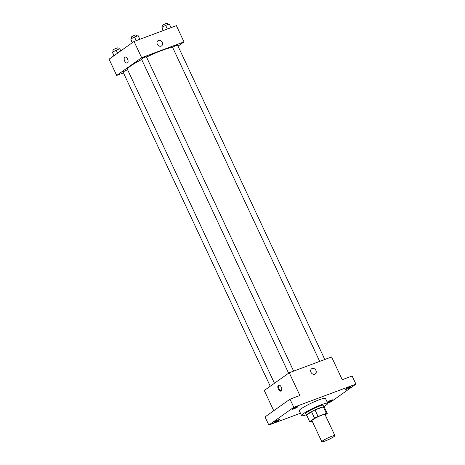 <?xml version="1.0" encoding="UTF-8"?>
<svg xmlns="http://www.w3.org/2000/svg" width="465" height="465" viewBox="0 0 465 465"><rect width="100%" height="100%" fill="white"/><g stroke="black" fill="none" stroke-linecap="round" stroke-linejoin="round"><path stroke-width="0.7" d="M322.71 440.791A7.225 0.878 -25.1 0 1 329.9 437.036A7.225 0.878 -25.1 0 1 334.905 435.618A7.225 0.878 -25.1 0 1 328.732 439.477A7.225 0.878 -25.1 0 1 321.815 441.75A7.225 0.878 -25.1 0 1 322.71 440.791M321.815 441.75L311.922 420.639A7.225 0.878 -25.1 0 1 312.823 419.68A7.225 0.878 -25.1 0 1 320.013 415.919A7.225 0.878 -25.1 0 1 325.012 414.507L334.905 435.618M311.515 411.711A9.707 1.18 -25.1 0 1 315.026 409.961L323.315 406.869L326.354 413.368L318.072 416.46A9.707 1.18 -25.1 0 0 314.555 418.209L311.515 411.711L306.633 415.181L309.678 421.691A9.707 1.18 -25.1 0 0 310.579 421.778L312.178 421.18M325.209 414.925L327.261 413.466A9.707 1.18 -25.1 0 0 327.255 413.455A9.707 1.18 -25.1 0 0 326.354 413.368M314.555 418.209L309.673 421.679A9.707 1.18 -25.1 0 0 309.678 421.691M315.026 409.961L318.072 416.46M306.644 415.204A9.707 1.18 -25.1 0 1 306.638 415.193L309.673 421.679M323.315 406.869A9.707 1.18 -25.1 0 1 324.215 406.956A9.707 1.18 -25.1 0 1 324.221 406.974L327.25 413.443L324.215 406.956M324.326 407.195A9.939 1.203 154.9 0 0 324.425 406.863A9.939 1.203 154.9 0 0 320.001 407.828A9.939 1.203 154.9 0 0 310.736 412.1A9.939 1.203 154.9 0 0 306.429 415.292A9.939 1.203 154.9 0 0 306.743 415.425M306.429 415.292L305.668 413.67A9.939 1.203 -25.1 0 1 306.9 412.35A9.939 1.203 -25.1 0 1 319.24 406.201A9.939 1.203 -25.1 0 1 323.663 405.236L324.425 406.863M306.208 414.821A14.456 1.755 -25.1 0 1 301.576 415.582A14.456 1.755 -25.1 0 1 303.372 413.664A14.456 1.755 -25.1 0 1 317.752 406.154A14.456 1.755 -25.1 0 1 327.755 403.324A14.456 1.755 -25.1 0 1 324.204 406.393M301.576 415.582L299.291 410.711A14.456 1.755 -25.1 0 1 301.088 408.793A14.456 1.755 -25.1 0 1 315.473 401.278A14.456 1.755 -25.1 0 1 325.471 398.447L327.755 403.324M327.203 402.144A3.162 0.384 -25.1 0 1 330.348 400.505A3.162 0.384 -25.1 0 1 332.527 399.888A3.162 0.384 -25.1 0 1 331.156 400.906A3.162 0.384 -25.1 0 1 328.209 402.266A3.162 0.384 -25.1 0 1 327.383 402.533M275.268 422.017A3.162 0.384 -25.1 0 1 273.862 422.325A3.162 0.384 -25.1 0 1 276.565 420.633A3.162 0.384 -25.1 0 1 279.587 419.639A3.162 0.384 -25.1 0 1 278.215 420.656A3.162 0.384 -25.1 0 1 275.268 422.017M293.642 408.968A3.162 0.384 -25.1 0 1 292.235 409.27A3.162 0.384 -25.1 0 1 294.938 407.584A3.162 0.384 -25.1 0 1 297.966 406.59A3.162 0.384 -25.1 0 1 296.594 407.607A3.162 0.384 -25.1 0 1 293.642 408.968M346.582 389.211A3.162 0.384 -25.1 0 1 345.175 389.519A3.162 0.384 -25.1 0 1 347.878 387.833A3.162 0.384 -25.1 0 1 350.901 386.839A3.162 0.384 -25.1 0 1 349.535 387.851A3.162 0.384 -25.1 0 1 346.582 389.211M327.645 403.091L330.958 401.859L355.923 384.125L293.81 407.305L268.84 425.033L300.471 413.234M355.923 384.125L352.121 376.005L342.24 379.696L331.586 356.957L289.236 372.761L299.884 395.494L290.003 399.185L293.81 407.305M310.986 372.273A3.162 2.61 -125.4 0 1 311.626 368.774A3.162 2.61 -125.4 0 1 315.584 369.844A3.162 2.61 -125.4 0 1 315.287 373.93A3.162 2.61 -125.4 0 1 310.986 372.273M290.003 399.185L265.038 416.913L268.84 425.033M289.236 372.761L264.271 390.49L273.751 410.729M278.465 385.282A3.162 1.744 69.5 0 1 278.692 385.16A3.162 1.744 69.5 0 1 281.43 387.514A3.162 1.744 69.5 0 1 280.901 391.082A3.162 1.744 69.5 0 1 278.244 388.943A3.162 1.744 69.5 0 1 278.465 385.282M281.232 390.879A3.162 1.744 69.5 0 1 278.872 388.467A3.162 1.744 69.5 0 1 279.07 385.096M311.626 368.774A3.162 2.61 -125.4 0 1 315.578 369.844A3.162 2.61 -125.4 0 1 315.282 373.93M274.46 383.253L127.439 69.395A25.296 3.069 -25.1 0 1 130.578 66.036A25.296 3.069 -25.1 0 1 141.686 59.514M146.527 57.085A25.296 3.069 -25.1 0 1 172.736 47.628M127.654 69.855A2.709 0.331 154.9 0 0 124.823 71A2.709 0.331 154.9 0 0 123.115 72.156L270.246 386.246M319.711 361.386L172.66 47.471A2.709 0.331 -25.1 0 1 172.997 47.116A2.709 0.331 -25.1 0 1 175.694 45.704A2.709 0.331 -25.1 0 1 177.572 45.175L324.803 359.486M288.62 373.197L141.494 59.102A2.709 0.331 -25.1 0 1 141.831 58.747A2.709 0.331 -25.1 0 1 144.528 57.335A2.709 0.331 -25.1 0 1 146.399 56.806L293.636 371.117M178.025 46.145L184.001 41.897L141.651 57.701L116.686 75.429L123.463 72.9M141.651 57.701L134.042 41.461L176.392 25.656L184.001 41.897M157.315 44.221A3.162 2.61 -125.4 0 1 157.955 40.722A3.162 2.61 -125.4 0 1 161.913 41.792A3.162 2.61 -125.4 0 1 161.617 45.878A3.162 2.61 -125.4 0 1 157.315 44.221M134.042 41.461L109.077 59.189L116.686 75.429M127.23 63.031A3.162 1.744 69.5 0 1 124.574 60.892A3.162 1.744 69.5 0 1 124.794 57.224A3.162 1.744 69.5 0 1 125.021 57.108A3.162 1.744 69.5 0 1 127.759 59.462A3.162 1.744 69.5 0 1 127.23 63.031A3.162 1.744 69.5 0 1 124.574 60.892A3.162 1.744 69.5 0 1 124.794 57.23A3.162 1.744 69.5 0 1 125.021 57.108M157.955 40.722A3.162 2.61 -125.4 0 1 161.907 41.792A3.162 2.61 -125.4 0 1 161.611 45.878M120.79 50.871L119.767 48.691L112.396 52.074L113.815 55.829M116.099 50.057L117.558 53.167M112.396 52.074L114.07 55.649M113.443 51.505L112.844 50.232A2.709 0.331 -25.1 0 1 113.181 49.871A2.709 0.331 -25.1 0 1 115.878 48.459A2.709 0.331 -25.1 0 1 117.755 47.93L118.354 49.214M139.855 39.292L138.14 35.642L134.472 37.008L130.77 39.025L132.188 42.78M134.472 37.008L136.187 40.658M130.77 39.025L132.444 42.594M131.816 38.45L131.223 37.177A2.709 0.331 -25.1 0 1 131.56 36.822A2.709 0.331 -25.1 0 1 134.257 35.41A2.709 0.331 -25.1 0 1 136.129 34.881L136.733 36.165M171.021 27.662L169.312 24.011L165.645 25.377L161.936 27.394L163.11 30.614M165.645 25.377L167.354 29.028M161.936 27.394L163.395 30.504M162.988 26.825L162.39 25.552A2.709 0.331 -25.1 0 1 162.727 25.191A2.709 0.331 -25.1 0 1 165.424 23.779A2.709 0.331 -25.1 0 1 167.301 23.25L167.9 24.535"/></g></svg>
